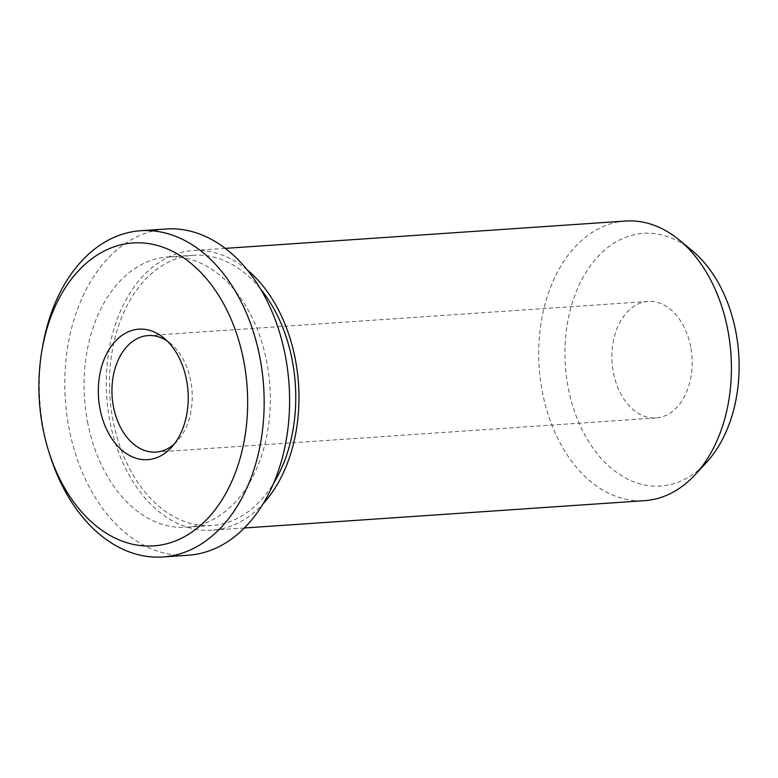 <?xml version="1.0" encoding="UTF-8"?>
<svg xmlns="http://www.w3.org/2000/svg" width="778" height="778" viewBox="0 0 778 778"><rect width="100%" height="100%" fill="white"/><g stroke="black" fill="none" stroke-linecap="round" stroke-linejoin="round"><path stroke-width="0.58" stroke-dasharray="3.89 2.92" d="M691.943 250.458A126.649 86.864 -93.9 0 0 596.979 257.615A126.649 86.864 -93.9 0 0 568.183 387.463A126.649 86.864 -93.9 0 0 706.414 462.502M625.531 221.04A140.137 96.112 -93.9 0 0 542.295 391.577A140.137 96.112 -93.9 0 0 644.612 500.662M247.19 269.83A140.137 96.112 -93.9 0 0 193.09 250.565A140.137 96.112 -93.9 0 0 109.863 421.093A140.137 96.112 -93.9 0 0 212.17 530.178A140.137 96.112 -93.9 0 0 263.149 503.736M260.377 288.755A135.469 92.903 -93.9 0 0 193.401 255.223A135.469 92.903 -93.9 0 0 112.956 420.071A135.469 92.903 -93.9 0 0 211.859 525.52A135.469 92.903 -93.9 0 0 273.652 483.196M87.515 421.802A135.469 92.903 -93.9 0 0 186.419 527.26A135.469 92.903 -93.9 0 0 266.873 362.412A135.469 92.903 -93.9 0 0 167.97 256.954A135.469 92.903 -93.9 0 0 87.515 421.802M166.054 228.995A163.497 112.129 -93.9 0 0 68.96 427.949A163.497 112.129 -93.9 0 0 188.325 555.22M42.615 346.463A163.497 112.129 -93.9 0 0 43.519 429.689A163.497 112.129 -93.9 0 0 50.064 455.616M174.243 444.082A58.389 40.048 -93.9 0 0 177.16 441.214A58.389 40.048 -93.9 0 0 190.746 381.016A58.389 40.048 -93.9 0 0 170.489 343.458A58.389 40.048 -93.9 0 0 167.202 341.017M690.679 346.891A58.389 40.048 -93.9 0 0 648.055 301.446A58.389 40.048 -93.9 0 0 613.375 372.497A58.389 40.048 -93.9 0 0 656.01 417.951A58.389 40.048 -93.9 0 0 690.679 346.891M244.35 527.99L212.17 530.178M211.859 525.52L186.419 527.26M170.489 343.458L163.886 338.022M648.055 301.446L148.112 335.571M656.01 417.951L156.067 452.076M177.16 441.214L171.355 447.506M193.401 255.223L167.97 256.954M225.27 248.367L193.09 250.565"/><path stroke-width="1.17" d="M244.35 527.99L644.612 500.662A140.137 96.112 -93.9 0 0 695.25 474.599L706.414 462.502A126.649 86.864 -93.9 0 0 735.871 331.934A126.649 86.864 -93.9 0 0 691.943 250.458L679.233 239.984A140.137 96.112 -93.9 0 0 625.531 221.04L225.27 248.367M695.25 474.599A140.137 96.112 -93.9 0 0 727.838 330.135A140.137 96.112 -93.9 0 0 679.233 239.984M263.149 503.736A140.137 96.112 -93.9 0 0 295.397 359.65A140.137 96.112 -93.9 0 0 247.19 269.83M273.652 483.196A135.469 92.903 -93.9 0 0 292.304 360.671A135.469 92.903 -93.9 0 0 260.377 288.755M48.849 451.785L50.064 455.616A163.497 112.129 -93.9 0 0 162.884 556.96L188.325 555.22A163.497 112.129 -93.9 0 0 285.429 356.266A163.497 112.129 -93.9 0 0 166.054 228.995L140.624 230.735A163.497 112.129 -93.9 0 0 42.615 346.463L41.924 350.421A151.817 104.116 -93.9 0 0 42.771 427.706A151.817 104.116 -93.9 0 0 48.849 451.785A151.817 104.116 -93.9 0 0 179.767 539.066A151.817 104.116 -93.9 0 0 243.777 361.138A151.817 104.116 -93.9 0 0 141.615 242.892A151.817 104.116 -93.9 0 0 41.924 350.421M162.884 556.96A163.497 112.129 -93.9 0 0 259.988 357.997A163.497 112.129 -93.9 0 0 140.624 230.735M186.564 380.082A65.401 44.852 -93.9 0 0 163.886 338.022A65.401 44.852 -93.9 0 0 114.852 341.717A65.401 44.852 -93.9 0 0 99.983 408.761A65.401 44.852 -93.9 0 0 171.355 447.506A65.401 44.852 -93.9 0 0 186.564 380.082M167.202 341.017A58.389 40.048 -93.9 0 0 148.112 335.571A58.389 40.048 -93.9 0 0 113.432 406.622A58.389 40.048 -93.9 0 0 156.067 452.076A58.389 40.048 -93.9 0 0 174.243 444.082"/></g></svg>

